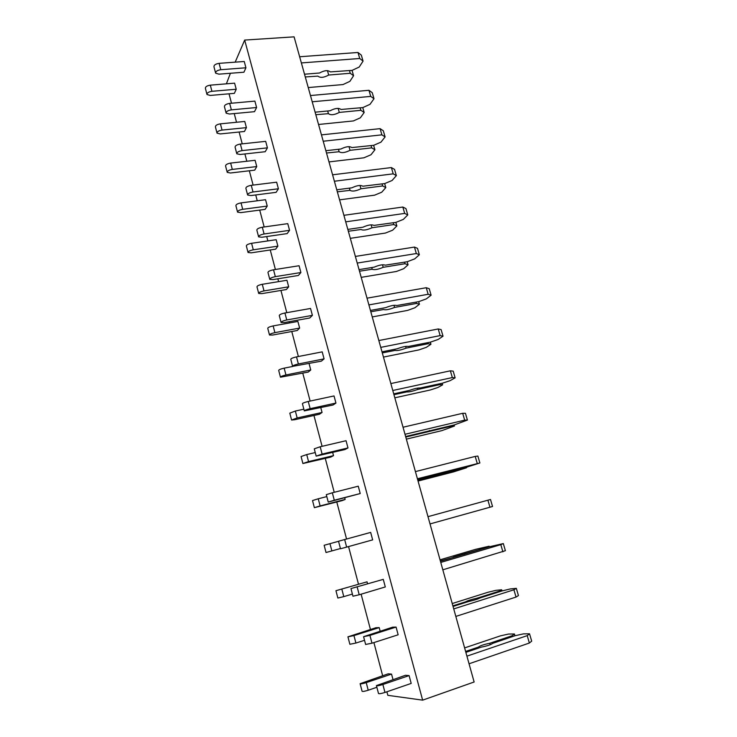 <?xml version="1.0" encoding="UTF-8"?>
<svg xmlns="http://www.w3.org/2000/svg" width="737" height="737" viewBox="0 0 737 737"><rect width="100%" height="100%" fill="white"/><g stroke="black" fill="none" stroke-linecap="round" stroke-linejoin="round"><path stroke-width="1.11" d="M474.131 681.992L294.091 36.85L244.675 40.074L422.642 700.15L474.131 681.992M226.388 83.834L230.414 73.267M235.186 62.157L244.675 40.074M422.642 700.15L387.828 695.332L386.888 691.776M382.641 675.682L373.899 642.581M370.435 629.453L361.121 594.188M358.422 583.944L348.555 546.578M346.565 539.023L336.781 501.989M334.23 492.298L325.275 458.405M322.087 446.318L313.944 415.475M310.139 401.066L302.778 373.18M298.374 356.515L291.778 331.512M289.512 322.953L289.19 321.7M286.794 312.663L280.935 290.442M278.604 281.626L277.858 278.807M275.398 269.484L270.249 249.972M267.853 240.916L266.702 236.559M264.168 226.959L259.719 210.091M257.259 200.786L255.721 194.946M253.113 185.088L249.336 170.781M246.821 161.246L244.896 153.959M242.233 143.853L239.11 132.024M236.531 122.259L234.237 113.572M231.501 103.226L229.023 93.811M409.099 675.589L405.47 675.276L376.423 685.594C376.893 686.055 379.039 685.696 382.872 684.507L409.099 675.589L411.2 683.42L384.972 692.439L382.872 684.507M391.54 674.097L388.206 673.811L360.117 683.687C360.55 684.102 362.586 683.752 366.234 682.628L391.54 674.097L392.978 679.514M396.082 627.086L392.591 627.187L363.59 636.685L369.928 635.395L396.082 627.086L398.146 634.787L371.982 643.198L369.928 635.395M379.196 627.611L375.981 627.712L347.938 636.832L353.953 635.58L379.196 627.611L380.135 631.139M383.268 579.365L350.959 588.577L383.268 579.365L385.304 586.947L359.214 594.759L357.187 587.085M367.035 581.834L335.952 590.696L367.035 581.834L367.496 583.547M344.658 539.548L370.665 532.409L372.664 539.871L346.648 547.103L344.658 539.548L338.532 541.244L340.503 548.77L346.648 547.103M332.323 492.786L358.256 486.199L360.227 493.541L328.241 502.072L334.285 500.22L332.323 492.786L326.298 494.665L328.232 502.035M344.759 497.945L345.156 499.446L342.29 500.57L314.367 507.664L320.116 505.914L318.255 498.774L312.525 500.561L314.358 507.636M320.19 446.76L346.049 440.717L347.984 447.939L344.999 449.533L316.182 456.12L322.115 454.075L320.19 446.76L314.266 448.833L316.164 456.037M332.682 452.454L333.52 455.632L330.766 457.097L302.898 463.518L308.554 461.592L306.721 454.572L301.074 456.516L302.879 463.453M308.25 401.462L334.027 395.944L335.943 403.056L333.069 405L304.307 410.887C304.482 410.316 306.426 409.569 310.148 408.667L308.25 401.462C304.538 402.365 302.594 403.121 302.419 403.71L304.27 410.767M320.788 407.681L322.06 412.471L319.416 414.268L294.689 419.722L291.594 420.035L297.158 417.953L295.353 411.034L289.807 413.144L291.566 419.933M296.495 356.883L322.198 351.862L324.077 358.873L321.332 361.158L292.617 366.363C292.746 365.626 294.662 364.833 298.365 363.967L296.495 356.883C292.801 357.74 290.885 358.541 290.765 359.297L292.571 366.206M309.079 363.599L310.765 369.965L308.232 372.074L280.465 377.206C280.604 376.543 282.428 375.796 285.947 374.967L284.169 368.15C280.65 368.97 278.826 369.725 278.697 370.416L280.428 377.077M284.924 312.995L310.544 308.462L312.396 315.362L309.761 317.988L284.307 322.585L281.11 322.53C281.193 321.645 283.082 320.788 286.757 319.969L284.924 312.995C281.248 313.805 279.369 314.671 279.286 315.574L281.055 322.336M273.141 325.911L297.877 321.433L299.646 328.076L297.214 330.508L272.635 335.04L269.502 335.022C269.595 334.211 271.391 333.41 274.892 332.627L273.141 325.911C269.65 326.694 267.853 327.495 267.761 328.324L269.456 334.856M273.528 269.779L299.075 265.735L300.899 272.524L298.374 275.472L272.994 279.59L269.779 279.369C269.825 278.337 271.677 277.425 275.334 276.642L273.528 269.779C269.871 270.553 268.019 271.465 267.982 272.524L269.714 279.139M262.28 284.298L286.951 280.263L288.683 286.813L286.361 289.54L261.847 293.63L258.696 293.455C258.761 292.506 260.53 291.659 264.012 290.912L262.28 284.298C258.807 285.044 257.038 285.892 256.983 286.859L258.65 293.252M262.308 227.226L287.771 223.643L289.567 230.331L287.163 233.601L261.856 237.259L258.623 236.863C258.623 235.693 260.447 234.735 264.095 233.988L262.308 227.226C258.669 227.963 256.854 228.931 256.845 230.128L258.549 236.605M251.584 243.293L276.172 239.7L277.886 246.149L275.656 249.161L251.225 252.837L248.056 252.496C248.074 251.418 249.815 250.525 253.288 249.815L251.584 243.293C248.12 244.002 246.379 244.905 246.37 246.001L247.991 252.266M251.262 185.319L276.642 182.186L278.411 188.783L276.108 192.348L250.893 195.563L247.632 195.01C247.595 193.693 249.392 192.689 253.012 191.979L251.262 185.319C247.641 186.019 245.845 187.032 245.891 188.368L247.549 194.715M241.036 202.896L265.55 199.709L267.245 206.074L265.108 209.372L240.75 212.625L237.563 212.136C237.554 210.929 239.267 209.99 242.713 209.317L241.036 202.896C237.6 203.559 235.886 204.508 235.904 205.734L237.498 211.878M240.373 144.047L265.679 141.357L267.43 147.851L265.228 151.711L240.087 154.484L236.807 153.784C236.734 152.329 238.502 151.269 242.105 150.606L240.373 144.047C236.78 144.71 235.011 145.769 235.094 147.243L236.724 153.462M230.653 163.08L255.085 160.307L256.752 166.571L254.716 170.146L230.432 173.002L227.226 172.366C227.18 171.03 228.875 170.054 232.302 169.409L230.653 163.08C227.226 163.715 225.531 164.701 225.586 166.055L227.153 172.071M229.658 103.392L254.882 101.126L256.596 107.519L254.495 111.674L229.437 114.023L226.148 113.176C226.038 111.591 227.779 110.486 231.363 109.859L229.658 103.392C226.075 104.018 224.343 105.124 224.453 106.727L226.047 112.816M220.409 123.834L244.767 121.458L246.416 127.639L244.463 131.481L220.262 133.931L217.037 133.157C216.954 131.711 218.622 130.679 222.04 130.071L220.409 123.834C217 124.433 215.333 125.474 215.425 126.939L216.954 132.844M219.101 63.345L244.242 61.484L245.937 67.786L243.929 72.217L218.953 74.161L215.637 73.166C215.499 71.452 217.212 70.301 220.778 69.711L219.101 63.345C215.536 63.926 213.822 65.086 213.97 66.818L215.536 72.779M210.312 85.151L234.596 83.161L236.218 89.251L234.366 93.35L210.229 95.432L206.996 94.511C206.885 92.945 208.525 91.876 211.924 91.305L210.312 85.151C206.922 85.722 205.282 86.8 205.402 88.385L206.904 94.17M376.46 685.723L378.496 693.489C378.975 693.987 381.13 693.637 384.972 692.439M465.858 652.365L481.362 647.114C487.212 645.953 490.989 644.7 492.675 643.373L515.016 635.727L523.399 633.884L529.544 633.811L531.681 641.153L529.369 643.033L469.045 663.779M529.369 643.033L527.222 635.635L466.917 656.151M529.544 633.811L527.222 635.635M490.225 644.728L489.81 643.263C483.988 644.433 480.238 645.676 478.553 647.003L478.829 647.97L478.543 647.077L465.609 651.444M512.298 636.648L512.049 635.755L489.81 643.263M514.933 635.755L514.426 633.977L512.049 635.755M464.614 647.906L500.506 635.838L508.613 634.041L514.426 633.977M360.144 683.807L362.079 691.251C362.521 691.702 364.566 691.352 368.214 690.228L366.234 682.628M376.865 687.28L368.214 690.228M363.608 636.777L365.626 644.46L371.982 643.198M453.043 606.44L468.511 601.539C474.278 600.24 478.046 599.07 479.796 598.029L502.1 590.908L510.373 588.927L516.333 588.347L518.433 595.579L516.029 597.071L455.834 616.418M516.029 597.071L513.919 589.784L453.734 608.909M516.333 588.347L513.919 589.784M477.309 599.153L477.032 598.204C471.302 599.494 467.553 600.664 465.802 601.705L465.987 602.341L465.793 601.761L452.877 605.842M499.391 591.765L499.225 591.185L477.032 598.204M502.026 590.936L501.685 589.775L499.225 591.185M452.232 603.539L488.051 592.244L496.056 590.319L501.685 589.775M347.956 636.906L349.872 644.276L355.907 643.051L353.953 635.58M364.539 640.306L355.907 643.051M350.969 588.623L352.959 596.224L359.214 594.759M440.431 561.226L489.377 546.762L503.316 543.584L505.389 550.705L442.826 569.812M502.901 551.82L500.81 544.643L440.763 562.423M503.316 543.584L500.81 544.643M453.31 557.421L440.348 560.94M464.586 554.279L464.448 553.819L453.227 557.135M486.678 547.563L464.448 553.819M489.304 546.79L489.138 546.228L486.595 547.278M440.035 559.816L475.78 549.286L489.138 546.228M335.961 590.733L337.85 598.029L343.792 596.629L341.867 589.259M352.397 594.059L343.792 596.629M489.967 507.259L487.912 500.193L490.501 499.493L492.537 506.503L430.021 523.933M487.912 500.193L427.985 516.655M326.021 552.501L331.862 550.917L329.964 543.666L324.142 545.279L326.021 552.501M340.439 548.531L331.862 550.917M338.55 541.308L329.964 543.666M360.227 493.541L334.285 500.22M417.704 479.815L466.466 467.249L479.879 462.965L417.418 478.764M477.226 463.37L475.208 456.415L415.419 471.597M479.879 462.965L477.871 456.065L475.208 456.415M418.054 481.058L453.66 471.855L466.53 467.755L417.778 480.073M466.53 467.755L466.392 467.267M345.156 499.446L320.116 505.914M326.804 496.591L318.255 498.774M347.984 447.939L322.115 454.075M405.626 436.516L454.268 424.936L467.415 420.081L464.678 420.145L405.009 434.296M464.678 420.145L462.689 413.291L403.038 427.239M467.415 420.081L465.434 413.282L462.689 413.291M406.354 439.132L441.878 430.629L454.499 425.995L451.735 426.097L405.774 437.05M429.726 431.338L429.487 430.482M451.735 426.097L451.588 425.571M454.499 425.995L454.195 424.954M333.52 455.632L308.554 461.592M315.243 452.555L306.721 454.572M335.943 403.056L310.148 408.667M393.724 393.862L409.017 390.509C414.406 388.629 418.109 387.8 420.145 388.003L442.255 383.24L450.058 380.679L455.134 377.832L452.325 377.565L392.784 390.499M452.325 377.565L450.362 370.812L390.85 383.562M455.134 377.832L453.181 371.135L450.362 370.812M394.82 397.814L430.27 389.993L437.824 387.524L442.633 384.834L439.805 384.613L417.842 389.431C412.48 391.301 408.786 392.13 406.76 391.918L393.945 394.673M417.842 389.431L417.474 388.132M439.805 384.613L439.584 383.82M442.633 384.834L442.182 383.249M322.06 412.471L297.158 417.953M303.856 409.182L295.353 411.034M324.077 358.873L298.365 363.967M381.996 351.835L397.252 348.776C402.568 346.795 406.262 346.022 408.353 346.464L430.417 342.143L438.119 339.481L443.029 336.21L440.146 335.611L380.753 347.376M440.146 335.611L438.22 328.96L378.846 340.54M443.029 336.21L441.113 329.605L438.22 328.96M383.461 357.086L418.819 349.928L426.29 347.357L430.942 344.253L428.05 343.737L406.133 348.131C400.845 350.103 397.16 350.867 395.078 350.425L382.291 352.912M395.032 350.361L394.728 349.283M406.133 348.131L405.645 346.408M428.05 343.737L427.746 342.677M430.942 344.253L430.344 342.161M310.765 369.965L285.947 374.967M292.755 366.446L284.169 368.15M312.396 315.362L286.757 319.969M370.435 310.424L385.663 307.661C390.896 305.569 394.59 304.86 396.727 305.533L418.745 301.645L426.355 298.872L431.108 295.187L428.151 294.275L368.896 304.906M428.151 294.275L426.253 287.716L367.017 298.172M431.108 295.187L429.22 288.683L426.253 287.716M372.259 316.938L407.533 310.424L414.913 307.753L419.417 304.252L416.46 303.441L394.59 307.43C389.376 309.503 385.7 310.203 383.572 309.531L370.812 311.76M394.59 307.43L393.982 305.284M416.46 303.441L416.083 302.133M419.417 304.252L418.671 301.654M299.646 328.076L274.892 332.627M300.899 272.524L275.334 276.642M359.048 269.622L374.239 267.135C379.398 264.942 383.074 264.288 385.267 265.182L407.239 261.727L414.765 258.853L419.353 254.762L416.331 253.546L357.224 263.063M416.331 253.546L414.461 247.079L355.372 256.43M419.353 254.762L417.492 248.341L414.461 247.079M361.213 277.361L396.405 271.474L403.701 268.701L408.058 264.823L405.028 263.717L383.212 267.31C378.072 269.484 374.405 270.129 372.222 269.235L359.49 271.207M372.167 269.125L371.724 267.549M383.212 267.31L382.494 264.767M405.028 263.717L404.585 262.16M408.058 264.823L407.174 261.736M288.683 286.813L264.012 290.912M289.567 230.331L264.095 233.988M347.827 229.41L362.973 227.189C368.067 224.896 371.734 224.306 373.972 225.421L395.907 222.371L403.342 219.396L407.773 214.918L404.687 213.408L345.717 221.846M404.687 213.408L402.835 207.033L343.893 215.315M407.773 214.918L405.94 208.589L402.835 207.033M350.324 238.337L385.433 233.058L392.646 230.193L396.856 225.937L393.761 224.555L372.001 227.761C366.925 230.036 363.277 230.617 361.047 229.502L348.343 231.243M372.001 227.761L371.172 224.822M393.761 224.555L393.245 222.758M396.856 225.937L395.833 222.381M277.886 246.149L253.288 249.815M278.411 188.783L253.012 191.979M336.772 189.778L351.871 187.824C356.901 185.429 360.559 184.895 362.844 186.221L384.723 183.568L392.075 180.501L396.359 175.636L393.199 173.84L334.386 181.238M393.199 173.84L391.384 167.566L332.59 174.798M396.359 175.636L394.544 169.409L391.384 167.566M339.582 199.856L374.608 195.167L381.738 192.21L385.81 187.594L382.66 185.936L360.946 188.764C355.943 191.141 352.295 191.666 350.02 190.339L337.343 191.841M349.955 190.201L349.375 188.147M360.946 188.764L360.006 185.457M382.66 185.936L382.079 183.909M385.81 187.594L384.65 183.577M267.245 206.074L242.713 209.317M267.43 147.851L242.105 150.606M325.865 150.707L340.936 149.003C345.893 146.525 349.541 146.046 351.862 147.575L373.696 145.309L380.965 142.149L385.101 136.916L381.886 134.843L323.221 141.228M381.886 134.843L380.089 128.653L321.452 134.88M385.101 136.916L383.314 130.771L380.089 128.653M328.988 161.91L363.931 157.801L370.987 154.752L374.912 149.786L371.706 147.861L350.047 150.32C345.109 152.789 341.471 153.259 339.158 151.73L326.509 153.001M339.084 151.573L338.44 149.289M350.047 150.32L349.006 146.645M371.706 147.861L371.061 145.604M374.912 149.786L373.622 145.318M256.752 166.571L232.302 169.409M256.596 107.519L231.363 109.859M315.114 112.19L330.148 110.743C335.04 108.164 338.67 107.74 341.038 109.472L362.825 107.584L370.011 104.332L374 98.74L370.729 96.4L312.212 101.789M370.729 96.4L368.951 90.292L310.47 95.534M374 98.74L372.24 92.687L368.951 90.292M318.55 124.479L353.401 120.932L360.375 117.8L364.17 112.494L360.9 110.31L339.296 112.42C334.423 114.972 330.802 115.387 328.444 113.664L315.823 114.714M328.361 113.489L327.661 110.983M339.296 112.42L338.154 108.376M360.9 110.31L360.19 107.842M364.17 112.494L362.751 107.593M246.416 127.639L222.04 130.071M245.937 67.786L220.778 69.711M304.519 74.216L319.508 73.009C324.335 70.347 327.956 69.969 330.369 71.894L352.111 70.374L359.205 67.039L363.065 61.107L359.73 58.49L301.369 62.931M359.73 58.49L357.979 52.474L299.646 56.758M363.065 61.107L361.323 55.128L357.979 52.474M308.241 87.565L343.009 84.562L349.909 81.346L353.567 75.708L350.25 73.276L328.702 75.036C323.884 77.68 320.282 78.039 317.877 76.123L305.284 76.952M328.702 75.036L327.458 70.651M350.25 73.276L349.476 70.586M353.567 75.708L352.037 70.384M236.218 89.251L211.924 91.305M395.078 350.425L394.756 349.283M372.222 269.235L371.752 267.54M350.02 190.339L349.402 188.138M339.158 151.73L338.467 149.289M328.444 113.664L327.689 110.974"/></g></svg>
